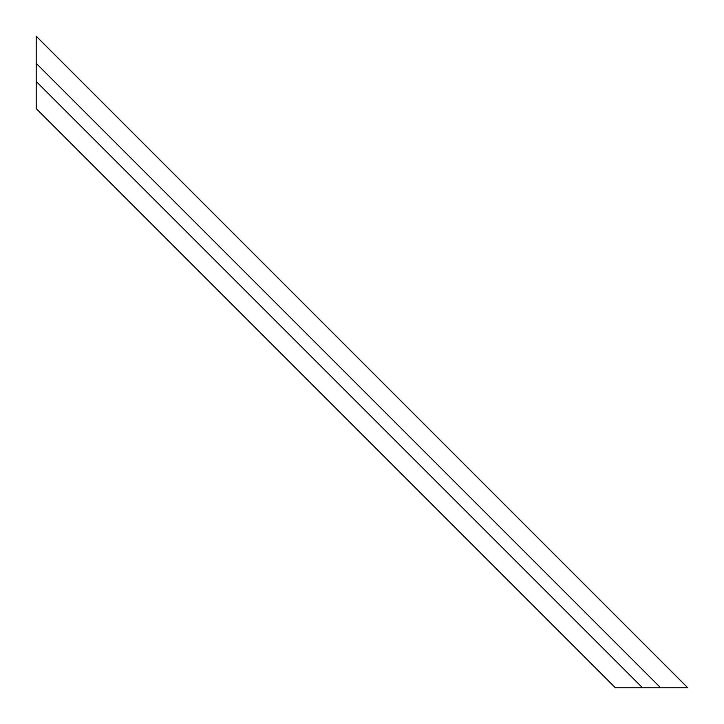 <?xml version="1.0" encoding="UTF-8"?>
<svg xmlns="http://www.w3.org/2000/svg" width="724" height="724" viewBox="0 0 724 724"><rect width="100%" height="100%" fill="white"/><g stroke="black" fill="none" stroke-linecap="round" stroke-linejoin="round"><path stroke-width="1.09" d="M660.65 687.8L687.8 687.8L36.2 36.2L36.2 108.6L615.4 687.8L660.65 687.8L36.2 63.35M642.55 687.8L36.2 81.45"/></g></svg>
